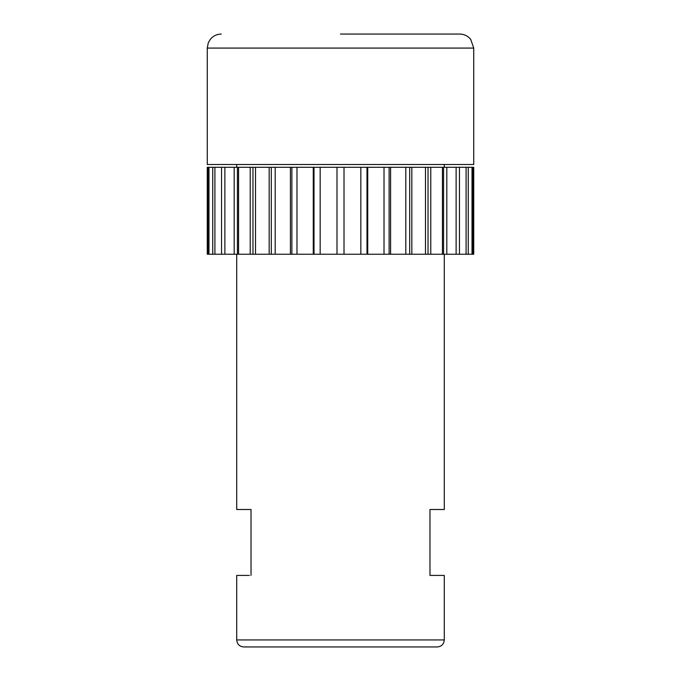 <?xml version="1.0" encoding="UTF-8"?>
<svg xmlns="http://www.w3.org/2000/svg" width="681" height="681" viewBox="0 0 681 681"><rect width="100%" height="100%" fill="white"/><g stroke="black" fill="none" stroke-linecap="round" stroke-linejoin="round"><path stroke-width="1.02" d="M437.27 646.95L243.73 646.95C239.465 646.533 237.133 644.2 236.716 639.936L444.284 639.936C443.867 644.2 441.535 646.533 437.27 646.95M340.5 34.05L459.718 34.05C464.204 34.152 467.873 35.931 470.724 39.396L473.738 48.079L207.262 48.079L207.262 164.487L473.738 164.487L473.738 48.079M249.34 575.419L236.716 575.419L236.716 639.936M444.284 254.243L444.284 509.507L429.975 509.507L429.975 575.419L444.284 575.419L444.284 639.936M472.954 167.288L472.954 254.243L473.738 254.243L473.738 167.288L360.836 167.288L360.836 254.243L344.007 254.243L344.007 167.288L320.164 167.288L320.164 254.243L344.007 254.243M360.836 167.288L344.007 167.288M367.731 167.288L367.731 254.243L390.588 254.243L390.588 167.288M384.016 167.288L384.016 254.243M405.808 167.288L405.808 254.243L390.588 254.243M411.826 167.288L411.826 254.243L430.775 254.243L430.775 167.288M425.489 167.288L425.489 254.243M442.446 167.288L442.446 254.243L430.775 254.243M446.821 167.288L446.821 254.243L459.454 254.243L459.454 167.288M456.125 167.288L456.125 254.243M466.093 167.288L466.093 254.243L459.454 254.243M468.256 167.288L468.256 254.243L472.954 254.243M472.018 167.288L472.018 254.243M208.046 167.288L207.262 167.288L207.262 254.243L208.982 254.243L208.982 167.288L208.046 167.288L208.046 254.243M320.164 167.288L208.982 167.288M212.744 167.288L212.744 254.243L208.982 254.243M214.907 167.288L214.907 254.243L224.875 254.243L224.875 167.288M221.546 167.288L221.546 254.243M234.179 167.288L234.179 254.243L224.875 254.243M238.554 167.288L238.554 254.243L255.511 254.243L255.511 167.288M250.225 167.288L250.225 254.243M269.174 167.288L269.174 254.243L255.511 254.243M275.192 167.288L275.192 254.243L296.984 254.243L296.984 167.288M290.412 167.288L290.412 254.243M313.269 167.288L313.269 254.243L296.984 254.243M236.716 254.243L236.716 509.507L251.025 509.507L251.025 575.419M431.66 575.419L429.975 575.419M319.466 646.95L284.403 646.95M360.836 254.243L367.731 254.243M313.269 254.243L320.164 254.243M269.174 254.243L275.192 254.243M234.179 254.243L238.554 254.243M212.744 254.243L214.907 254.243M466.093 254.243L468.256 254.243M442.446 254.243L446.821 254.243M405.808 254.243L411.826 254.243M336.993 167.288L336.993 254.243M314.009 167.288L314.009 254.243M291.877 167.288L291.877 254.243M271.31 167.288L271.31 254.243M252.966 167.288L252.966 254.243M237.431 167.288L237.431 254.243M443.569 167.288L443.569 254.243M428.034 167.288L428.034 254.243M409.69 167.288L409.69 254.243M389.123 167.288L389.123 254.243M366.991 167.288L366.991 254.243M444.284 164.487L444.284 167.288M236.716 164.487L236.716 167.288M207.262 48.079L208.284 42.809L210.276 39.396C213.127 35.931 216.796 34.152 221.282 34.05"/></g></svg>
